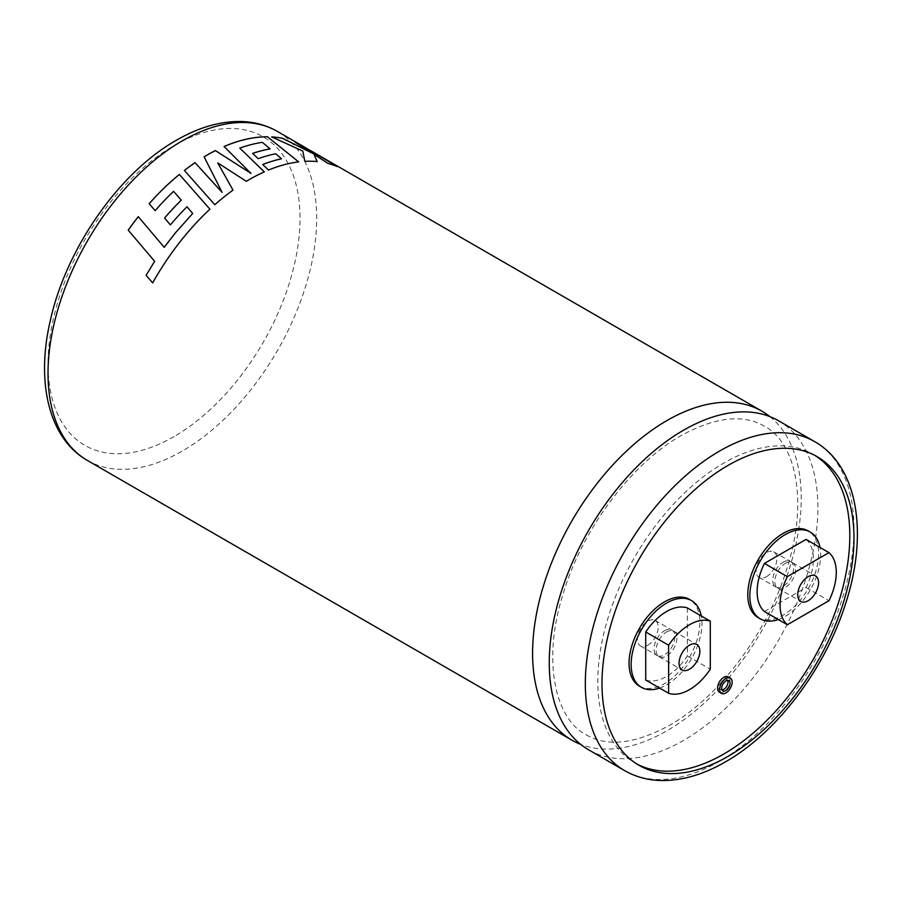 <?xml version="1.0" encoding="UTF-8"?>
<svg xmlns="http://www.w3.org/2000/svg" width="902" height="902" viewBox="0 0 902 902"><rect width="100%" height="100%" fill="white"/><g stroke="black" fill="none" stroke-linecap="round" stroke-linejoin="round"><path stroke-width="0.68" stroke-dasharray="4.51 3.38" d="M769.857 416.6A189.961 109.672 -60 0 1 788.641 570.977A189.961 109.672 -60 0 1 666.916 730.778A189.961 109.672 -60 0 1 580.629 744.364M722.107 689.883A5.886 3.405 -60 0 1 720.867 689.613A5.886 3.405 -60 0 1 719.965 684.889A5.886 3.405 -60 0 1 723.821 679.702A5.886 3.405 -60 0 1 726.764 679.409A5.886 3.405 -60 0 1 727.61 680.345M719.401 692.161A8.84 5.096 120 0 0 723.821 691.733A8.84 5.096 120 0 0 729.583 683.942A8.84 5.096 120 0 0 728.23 676.861M778.55 420.772A189.961 109.672 -60 0 1 807.673 572.995A189.961 109.672 -60 0 1 683.569 740.395A189.961 109.672 -60 0 1 588.589 749.799M666.544 631.964A14.725 8.501 -60 0 1 673.907 631.242A14.725 8.501 -60 0 1 676.162 643.036A14.725 8.501 -60 0 1 666.544 656.013A14.725 8.501 -60 0 1 659.182 656.746A14.725 8.501 -60 0 1 656.927 644.941A14.725 8.501 -60 0 1 666.544 631.964M659.633 688.079A50.072 28.909 120 0 0 666.544 684.877A50.072 28.909 120 0 0 701.271 615.965M639.428 686.151A50.072 28.909 120 0 0 664.458 683.671A50.072 28.909 120 0 0 697.167 639.552A50.072 28.909 120 0 0 689.5 599.424M785.247 563.434A14.725 8.501 -60 0 1 792.61 562.701A14.725 8.501 -60 0 1 794.876 574.506A14.725 8.501 -60 0 1 785.247 587.484A14.725 8.501 -60 0 1 777.885 588.205A14.725 8.501 -60 0 1 775.63 576.412A14.725 8.501 -60 0 1 785.247 563.434M778.347 619.539A50.072 28.909 120 0 0 785.247 616.337A50.072 28.909 120 0 0 819.974 547.435M758.131 617.611A50.072 28.909 120 0 0 783.173 615.141A50.072 28.909 120 0 0 815.882 571.011A50.072 28.909 120 0 0 808.203 530.895M814.968 455.454A178.179 102.873 120 0 0 812.905 454.213A178.179 102.873 120 0 0 723.821 463.03A178.179 102.873 120 0 0 607.407 620.057A178.179 102.873 120 0 0 634.726 762.833A178.179 102.873 120 0 0 636.835 763.994M764.445 611.522L806.061 587.495A47.118 27.207 120 0 0 806.061 539.396M806.061 587.495L828.961 600.721M645.719 680.04A47.118 27.207 120 0 0 687.369 655.991L687.369 607.948M687.369 655.991L710.28 669.216M295.146 142.223L313.028 153.633M271.626 136.946L302.813 151.062M302.79 151.119L304.82 161.334M317.166 161.627L317.166 161.627A189.905 109.638 -60 0 0 304.808 161.39M313.986 154.276L327.922 163.442M327.9 163.499A189.905 109.638 -60 0 1 337.348 166.667L337.032 166.475M311.021 150.916L303.873 146.755M302.023 145.718A189.905 109.638 -60 0 1 303.839 146.812M217.743 162.935L246.347 181.313M246.347 181.37A189.905 109.638 -60 0 1 264.331 171.899L264.342 171.854M239.797 148.176A189.905 109.638 -60 0 1 262.358 142.415L262.381 142.358M262.358 142.415L270.07 148.931M252.583 153.453L258.22 158.684M258.209 158.741A189.905 109.638 -60 0 1 275.775 153.836L275.786 153.78M275.775 153.836L281.469 158.831M262.73 164.547L268.525 170.05M268.525 170.106A189.905 109.638 -60 0 1 298.663 161.932L298.675 161.875M224.068 146.564L224.068 146.519A189.905 109.638 -60 0 0 224.068 146.564L250.97 173.455M204.134 156.869L204.134 156.813A189.905 109.638 -60 0 0 204.134 156.869L222.117 192.408M214.811 204.72L184.38 170.467A189.905 109.638 -60 0 1 184.391 170.455L184.369 170.422M233.02 190.175L233.009 190.142A189.905 109.638 -60 0 0 214.823 204.754M164.22 247.34L153.52 234.689M152.652 282.878L152.641 282.89A189.905 109.638 -60 0 1 181.246 240.36A189.905 109.638 -60 0 1 209.918 209.208L209.907 209.174M149.168 203.717L149.157 203.683A189.905 109.638 -60 0 0 149.168 203.717L155.155 210.673M155.167 210.707A189.905 109.638 -60 0 1 173.59 191.371L173.579 191.325M173.59 191.371L181.257 200.188M170.399 224.88L164.559 218.036A189.905 109.638 -60 0 1 164.592 218.059M170.422 224.914A189.905 109.638 -60 0 1 186.985 206.795L192.712 213.515M664.458 630.769A14.725 8.501 -60 0 1 671.821 630.036A14.725 8.501 -60 0 1 674.087 641.841A14.725 8.501 -60 0 1 664.458 654.818A14.725 8.501 -60 0 1 657.096 655.54A14.725 8.501 -60 0 1 654.841 643.746A14.725 8.501 -60 0 1 664.458 630.769M647.805 645.189A14.725 8.501 120 0 0 657.423 632.223A14.725 8.501 120 0 0 655.168 620.418A14.725 8.501 120 0 0 647.805 621.151A14.725 8.501 120 0 0 638.176 634.129A14.725 8.501 120 0 0 640.443 645.922A14.725 8.501 120 0 0 647.805 645.189M783.173 562.228A14.725 8.501 -60 0 1 790.535 561.506A14.725 8.501 -60 0 1 792.79 573.3A14.725 8.501 -60 0 1 783.173 586.277A14.725 8.501 -60 0 1 775.81 587.01A14.725 8.501 -60 0 1 773.544 575.205A14.725 8.501 -60 0 1 783.173 562.228M766.508 576.66A14.725 8.501 120 0 0 776.126 563.682A14.725 8.501 120 0 0 773.871 551.889A14.725 8.501 120 0 0 766.508 552.61A14.725 8.501 120 0 0 756.891 565.588A14.725 8.501 120 0 0 759.146 577.393A14.725 8.501 120 0 0 766.508 576.66M87.37 460.426A189.961 109.672 120 0 0 182.351 451.011A189.961 109.672 120 0 0 306.454 283.623A189.961 109.672 120 0 0 277.331 131.399M174.018 436.591A178.179 102.873 -60 0 1 48.02 363.844A178.179 102.873 -60 0 1 174.018 145.617A178.179 102.873 -60 0 1 300.016 218.363A178.179 102.873 -60 0 1 174.018 436.591M814.63 441.608A189.961 109.672 -60 0 1 843.753 593.82A189.961 109.672 -60 0 1 719.649 761.22A189.961 109.672 -60 0 1 624.669 770.635M586.153 734.792C607.407 747.127 635.143 743.992 669.352 725.388C718.567 697.787 767.67 632.584 787.074 568.057C808.519 501.444 795.936 442.408 764.332 426.172C743.079 413.838 715.342 416.972 681.134 435.576C631.919 463.177 582.816 528.38 563.412 592.907C541.967 659.52 554.55 718.544 586.153 734.792M728.839 680.615L726.764 679.409M673.907 631.242L696.818 644.468M792.61 562.701L815.521 575.927M812.905 454.213L817.077 456.615M634.726 762.833L638.887 765.234M777.885 588.205L800.796 601.442M659.182 656.746L682.092 669.972M722.953 690.819L720.867 689.613M655.168 620.418L671.821 630.036M640.443 645.922L657.096 655.54M773.871 551.889L790.535 561.506M759.146 577.393L775.81 587.01"/><path stroke-width="1.35" d="M580.629 744.364A189.961 109.672 -60 0 1 571.936 740.181A189.961 109.672 -60 0 1 542.812 587.969A189.961 109.672 -60 0 1 666.916 420.569A189.961 109.672 -60 0 1 761.897 411.154A189.961 109.672 -60 0 1 769.857 416.6M727.61 680.345A5.886 3.405 -60 0 1 723.821 689.32A5.886 3.405 -60 0 1 722.107 689.883M725.896 690.526A5.886 3.405 120 0 0 729.741 685.328A5.886 3.405 120 0 0 728.839 680.615A5.886 3.405 120 0 0 725.896 680.909A5.886 3.405 120 0 0 722.051 686.095A5.886 3.405 120 0 0 722.953 690.819A5.886 3.405 120 0 0 725.896 690.526M725.896 678.496A8.84 5.096 120 0 0 720.123 686.287A8.84 5.096 120 0 0 721.476 693.367A8.84 5.096 120 0 0 725.896 692.928A8.84 5.096 120 0 0 731.669 685.148A8.84 5.096 120 0 0 730.316 678.067A8.84 5.096 120 0 0 725.896 678.496M730.316 678.067L728.23 676.861A8.84 5.096 120 0 0 723.821 677.301A8.84 5.096 120 0 0 718.048 685.08A8.84 5.096 120 0 0 719.401 692.161L721.476 693.367M153.52 234.689L138.31 216.705A189.905 109.638 -60 0 0 128.242 230.168L128.219 230.145A189.961 109.672 -60 0 1 138.288 216.672L164.198 247.306L175.135 233.133L192.701 213.47L175.157 233.167L164.22 247.34M128.219 230.145L154.648 261.309L146.113 275.279L152.641 282.89A189.961 109.672 -60 0 1 181.223 240.338A189.961 109.672 -60 0 1 209.907 209.174L179.363 174.413A189.961 109.672 -60 0 0 149.157 203.683L155.155 210.673A189.961 109.672 -60 0 1 173.579 191.325L181.246 200.154A189.961 109.672 -60 0 0 164.559 218.036L170.399 224.88A189.961 109.672 -60 0 1 186.973 206.761L192.701 213.47M246.347 181.313A189.961 109.672 -60 0 1 249.403 179.509A189.961 109.672 -60 0 1 264.342 171.854L239.808 148.12A189.961 109.672 -60 0 1 262.381 142.358L270.081 148.875A189.961 109.672 -60 0 0 252.583 153.396L258.22 158.684A189.961 109.672 -60 0 1 275.786 153.78L281.48 158.775A189.961 109.672 -60 0 0 262.73 164.491L268.525 170.05A189.961 109.672 -60 0 1 298.675 161.875L267.466 136.777A189.961 109.672 -60 0 0 231.51 143.553A189.961 109.672 -60 0 0 224.068 146.519L250.981 173.41L215.409 150.566A189.961 109.672 -60 0 0 207.077 155.076A189.961 109.672 -60 0 0 204.134 156.813L222.117 192.374L195.035 162.653A189.961 109.672 -60 0 0 184.369 170.422L214.811 204.72A189.961 109.672 -60 0 1 233.02 190.13L217.732 162.89L246.347 181.313M624.669 770.635L588.589 749.799A189.961 109.672 -60 0 1 559.477 597.586A189.961 109.672 -60 0 1 683.569 430.186A189.961 109.672 -60 0 1 778.55 420.772L814.63 441.608A189.961 109.672 -60 0 0 719.649 451.011A189.961 109.672 -60 0 0 595.546 618.411A189.961 109.672 -60 0 0 624.669 770.635C635.109 776.611 646.633 779.892 659.238 780.467C680.638 781.211 702.737 774.998 725.546 761.807C776.036 733.191 823.729 670.648 844.633 606.561C868.682 535.98 858.817 466.65 814.63 441.608M689.455 669.239A14.725 8.501 120 0 0 699.073 656.261A14.725 8.501 120 0 0 696.818 644.468A14.725 8.501 120 0 0 689.455 645.189A14.725 8.501 120 0 0 679.837 658.167A14.725 8.501 120 0 0 682.092 669.972A14.725 8.501 120 0 0 689.455 669.239M666.544 611.533A47.118 27.207 -60 0 1 687.369 607.948L710.28 621.174A47.118 27.207 120 0 0 689.455 624.759A47.118 27.207 120 0 0 668.63 645.223L668.63 693.266L645.719 680.04L645.719 631.998A47.118 27.207 -60 0 1 666.544 611.533M701.271 615.965A50.072 28.909 120 0 0 691.575 600.631A50.072 28.909 120 0 0 666.544 603.111A50.072 28.909 120 0 0 633.835 647.23A50.072 28.909 120 0 0 641.514 687.358A50.072 28.909 120 0 0 659.633 688.079M691.575 600.631L689.5 599.424A50.072 28.909 120 0 0 664.458 601.905A50.072 28.909 120 0 0 631.75 646.035A50.072 28.909 120 0 0 639.428 686.151L641.514 687.358M808.158 600.709A14.725 8.501 120 0 0 817.776 587.732A14.725 8.501 120 0 0 815.521 575.927A14.725 8.501 120 0 0 808.158 576.66A14.725 8.501 120 0 0 798.541 589.637A14.725 8.501 120 0 0 800.796 601.442A14.725 8.501 120 0 0 808.158 600.709M819.974 547.435A50.072 28.909 120 0 0 810.289 532.101A50.072 28.909 120 0 0 785.247 534.582A50.072 28.909 120 0 0 752.539 578.701A50.072 28.909 120 0 0 760.217 618.817A50.072 28.909 120 0 0 778.347 619.539M810.289 532.101L808.203 530.895A50.072 28.909 120 0 0 783.173 533.375A50.072 28.909 120 0 0 750.464 577.494A50.072 28.909 120 0 0 758.131 617.611L760.217 618.817M727.982 756.417A178.179 102.873 120 0 0 844.385 599.402A178.179 102.873 120 0 0 817.077 456.615A178.179 102.873 120 0 0 727.982 465.443A178.179 102.873 120 0 0 611.579 622.459A178.179 102.873 120 0 0 638.887 765.234A178.179 102.873 120 0 0 727.982 756.417M636.835 763.994A178.179 102.873 120 0 0 723.821 754.004A178.179 102.873 120 0 0 839.649 598.894A178.179 102.873 120 0 0 814.968 455.454M787.356 624.748L764.445 611.522A47.118 27.207 -60 0 1 764.445 563.423L787.356 576.649A47.118 27.207 120 0 0 787.356 624.748L828.961 600.721A47.118 27.207 -60 0 0 828.961 552.622L787.356 576.649M828.961 552.622L806.061 539.396L764.445 563.423M645.719 631.998L668.63 645.223M710.28 621.174L710.28 669.216A47.118 27.207 -60 0 1 668.63 693.266M302.057 145.673A189.961 109.672 -60 0 0 295.146 142.223L313.05 153.577L282.63 138.322A189.961 109.672 -60 0 0 271.649 136.901L302.813 151.062L304.82 161.334A189.961 109.672 -60 0 1 317.188 161.582L314.009 154.219L327.922 163.442A189.961 109.672 -60 0 1 337.371 166.622L303.873 146.755A189.961 109.672 -60 0 0 302.057 145.673L277.331 131.399A189.961 109.672 120 0 0 182.351 140.802A189.961 109.672 120 0 0 58.247 308.202A189.961 109.672 120 0 0 87.37 460.426C48.663 438.372 35.888 382.053 50.286 320.706C66.015 248.828 119.12 172.474 176.454 140.216C199.004 127.182 220.889 120.947 242.097 121.533C254.95 122.029 266.699 125.31 277.331 131.399M271.795 136.957A189.905 109.638 -60 0 1 282.608 138.378L313.05 153.577M317.166 161.627L314.009 154.219M337.032 166.475L302.023 145.718A189.905 109.638 -60 0 0 295.484 142.426M233.02 190.175L217.732 162.89M264.331 171.899L239.808 148.12M252.628 153.43A189.905 109.638 -60 0 1 270.07 148.931L270.081 148.875M262.764 164.525A189.905 109.638 -60 0 1 281.469 158.831L281.48 158.775M298.663 161.932L267.466 136.777M224.102 146.541A189.905 109.638 -60 0 1 231.51 143.61A189.905 109.638 -60 0 1 267.454 136.822M204.145 156.858A189.905 109.638 -60 0 1 215.409 150.623L250.981 173.41M184.391 170.455A189.905 109.638 -60 0 1 195.035 162.71L222.117 192.374M128.242 230.168L154.648 261.309M154.67 261.332L146.113 275.279L152.675 282.901M209.918 209.208L179.363 174.413M149.18 203.705A189.905 109.638 -60 0 1 179.374 174.458M164.592 218.059A189.905 109.638 -60 0 1 181.257 200.188L181.246 200.154M571.936 740.181L87.37 460.426M761.897 411.154L311.055 150.871"/></g></svg>
